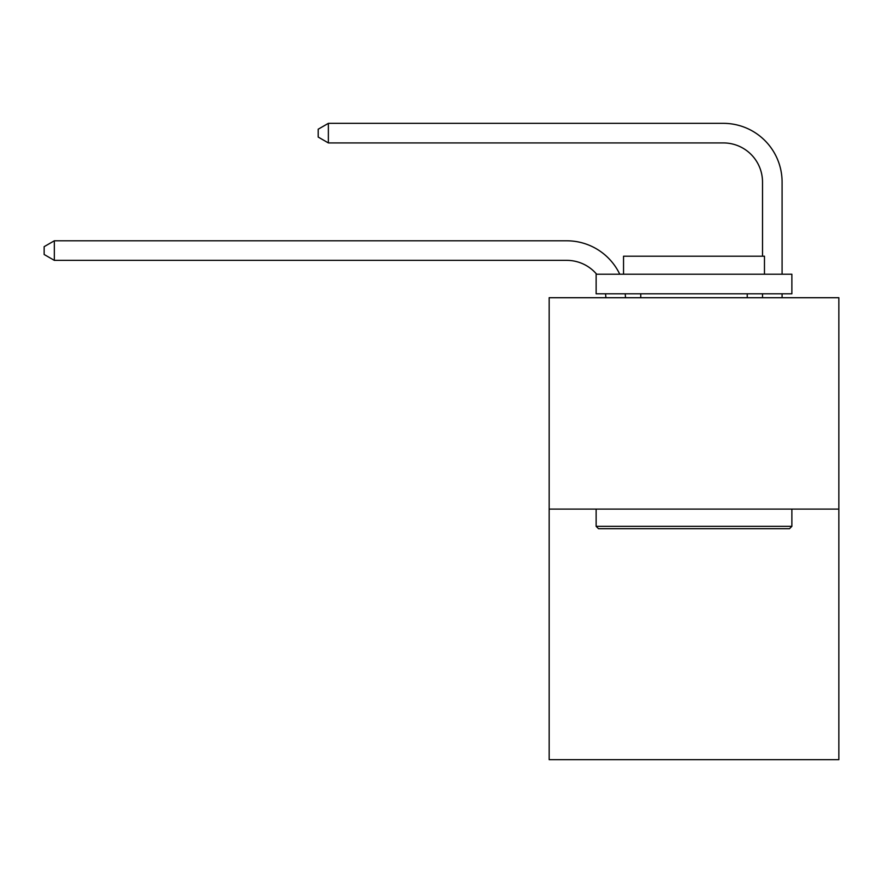 <?xml version="1.0" encoding="UTF-8"?>
<svg xmlns="http://www.w3.org/2000/svg" width="883" height="883" viewBox="0 0 883 883"><rect width="100%" height="100%" fill="white"/><g stroke="black" fill="none" stroke-linecap="round" stroke-linejoin="round"><path stroke-width="1.32" d="M838.85 509.105L838.85 297.714L549.16 297.714L549.16 759.656L838.85 759.656L838.85 509.105L549.16 509.105M605.881 297.714A39.15 39.15 0 0 0 605.506 293.796A39.15 39.15 0 0 1 605.881 297.714A39.15 39.15 0 0 0 605.506 293.796A39.15 39.15 0 0 1 605.881 297.714A39.15 39.15 0 0 0 605.506 293.796A39.15 39.15 0 0 1 605.881 297.714A39.15 39.15 0 0 0 605.506 293.796A39.15 39.15 0 0 1 605.881 297.714A39.15 39.15 0 0 0 605.506 293.796A39.15 39.15 0 0 1 605.881 297.714A39.15 39.15 0 0 0 605.506 293.796A39.15 39.15 0 0 1 605.881 297.714A39.15 39.15 0 0 0 605.506 293.796A39.15 39.15 0 0 1 605.881 297.714A39.15 39.15 0 0 0 605.506 293.796A39.15 39.15 0 0 1 605.881 297.714A39.15 39.15 0 0 0 605.506 293.796A39.15 39.15 0 0 1 605.881 297.714A39.15 39.15 0 0 0 605.506 293.796A39.15 39.15 0 0 1 605.881 297.714A39.15 39.15 0 0 0 605.506 293.796A39.15 39.15 0 0 1 605.881 297.714A39.15 39.15 0 0 0 605.506 293.796A39.15 39.15 0 0 1 605.881 297.714A39.15 39.15 0 0 0 605.506 293.796A39.15 39.15 0 0 1 605.881 297.714M566.776 260.364A39.15 39.15 0 0 1 596.654 274.227A39.15 39.15 0 0 0 566.776 260.364A39.15 39.15 0 0 1 596.654 274.227A39.15 39.15 0 0 0 566.776 260.364A39.15 39.15 0 0 1 596.654 274.227A39.15 39.15 0 0 0 566.776 260.364A39.15 39.15 0 0 1 596.654 274.227A39.15 39.15 0 0 0 566.776 260.364A39.15 39.15 0 0 1 596.654 274.227A39.15 39.15 0 0 0 566.776 260.364A39.15 39.15 0 0 1 596.654 274.227A39.15 39.15 0 0 0 566.776 260.364A39.15 39.15 0 0 1 596.654 274.227A39.15 39.15 0 0 0 566.776 260.364A39.15 39.15 0 0 1 596.654 274.227A39.15 39.15 0 0 0 566.776 260.364A39.15 39.15 0 0 1 596.654 274.227A39.15 39.15 0 0 0 566.776 260.364A39.15 39.15 0 0 1 596.654 274.227A39.15 39.15 0 0 0 566.776 260.364A39.15 39.15 0 0 1 596.654 274.227A39.15 39.15 0 0 0 566.776 260.364A39.15 39.15 0 0 1 596.654 274.227A39.15 39.15 0 0 0 566.776 260.364A39.15 39.15 0 0 1 596.654 274.227A39.15 39.15 0 0 0 566.776 260.364L54.327 260.364L44.15 254.492L44.15 246.666L54.327 240.794L566.776 240.794A58.72 58.72 0 0 1 619.767 274.227M762.515 256.213L762.515 182.064A39.15 39.15 0 0 0 723.365 142.925L328.366 142.925L318.189 137.053L318.189 129.216L328.366 123.344L723.365 123.344A58.72 58.72 0 0 1 782.084 182.064L782.084 274.227M54.327 260.364L54.327 240.794L566.776 240.794M762.515 182.064A39.15 39.15 0 0 0 723.365 142.925A39.15 39.15 0 0 1 762.515 182.064A39.15 39.15 0 0 0 723.365 142.925A39.15 39.15 0 0 1 762.515 182.064A39.15 39.15 0 0 0 723.365 142.925A39.15 39.15 0 0 1 762.515 182.064A39.15 39.15 0 0 0 723.365 142.925A39.15 39.15 0 0 1 762.515 182.064A39.15 39.15 0 0 0 723.365 142.925A39.15 39.15 0 0 1 762.515 182.064A39.15 39.15 0 0 0 723.365 142.925A39.15 39.15 0 0 1 762.515 182.064A39.15 39.15 0 0 0 723.365 142.925A39.15 39.15 0 0 1 762.515 182.064A39.15 39.15 0 0 0 723.365 142.925A39.15 39.15 0 0 1 762.515 182.064A39.15 39.15 0 0 0 723.365 142.925A39.15 39.15 0 0 1 762.515 182.064A39.15 39.15 0 0 0 723.365 142.925A39.15 39.15 0 0 1 762.515 182.064A39.15 39.15 0 0 0 723.365 142.925A39.15 39.15 0 0 1 762.515 182.064A39.15 39.15 0 0 0 723.365 142.925A39.15 39.15 0 0 1 762.515 182.064A39.15 39.15 0 0 0 723.365 142.925M328.366 142.925L328.366 123.344L723.365 123.344M789.523 528.685L598.486 528.685L596.135 526.334L791.874 526.334L789.523 528.685M596.135 274.227L791.874 274.227L791.874 293.796L596.135 293.796L596.135 274.227M764.468 274.227L764.468 256.213L623.541 256.213L623.541 274.227M596.135 509.105L596.135 526.334M791.874 509.105L791.874 526.334M640.76 293.796L640.76 297.714M747.239 293.796L747.239 297.714M625.219 293.796A58.72 58.72 0 0 1 625.462 297.714M782.084 293.796L782.084 297.714M762.515 297.714L762.515 293.796"/></g></svg>
